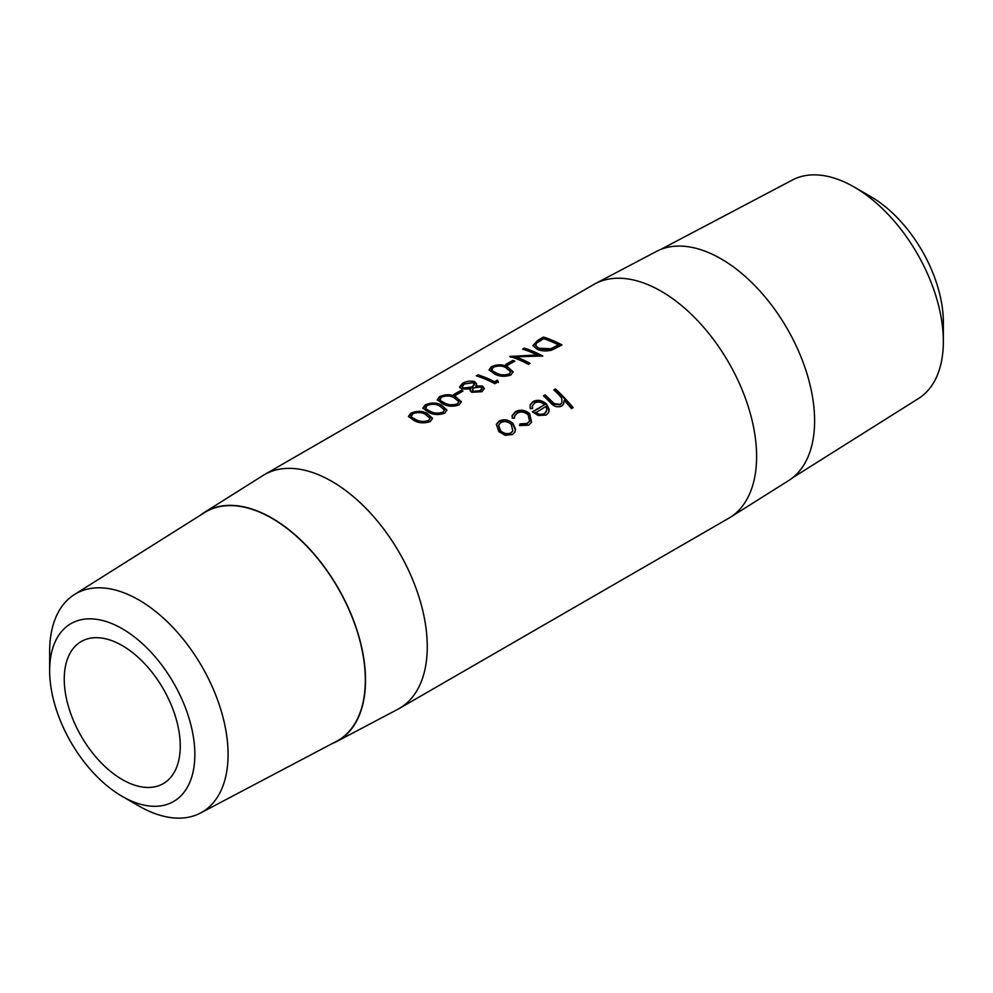 <?xml version="1.0" encoding="UTF-8"?>
<svg xmlns="http://www.w3.org/2000/svg" width="993" height="993" viewBox="0 0 993 993"><rect width="100%" height="100%" fill="white"/><g stroke="black" fill="none" stroke-linecap="round" stroke-linejoin="round"><path stroke-width="1.49" d="M49.65 670.647A102.676 59.282 60 0 1 122.251 628.73A102.676 59.282 60 0 1 194.851 754.481A102.676 59.282 60 0 1 122.251 796.411A102.676 59.282 60 0 1 49.65 670.647L49.65 651.47A126.173 72.849 60 0 1 74.401 594.546A126.173 72.849 60 0 1 138.871 599.958A126.173 72.849 60 0 1 221.662 712.415A126.173 72.849 60 0 1 200.536 813.019A126.173 72.849 60 0 1 138.871 805.993A126.173 72.849 60 0 1 138.859 805.993L122.251 796.398L138.871 805.993M74.401 594.546L204.484 512.649A132.057 76.238 60 0 1 271.958 518.321A132.057 76.238 60 0 1 358.61 636.016A132.057 76.238 60 0 1 336.503 741.312L200.536 813.019M122.251 779.555A82.034 47.366 60 0 1 68.666 707.264A82.034 47.366 60 0 1 81.24 641.528A82.034 47.366 60 0 1 122.251 645.587A82.034 47.366 60 0 1 175.848 717.877A82.034 47.366 60 0 1 163.274 783.614A82.034 47.366 60 0 1 122.251 779.555M660.767 249.429L792.464 179.981A126.173 72.849 60 0 1 854.129 187.007L870.749 196.589A102.676 59.282 60 0 1 870.749 196.602A102.676 59.282 60 0 1 943.35 322.353L943.35 341.53A126.173 72.849 60 0 1 918.599 398.454L792.6 477.77M854.129 187.007A126.173 72.849 60 0 1 854.141 187.007A126.173 72.849 60 0 1 943.35 341.53M200.4 515.23A132.317 76.399 60 0 1 204.347 512.425L262.872 475.585A134.961 77.926 60 0 1 264.349 474.691L593.69 284.544A134.961 77.926 60 0 1 595.192 283.713L656.373 251.452A132.317 76.399 60 0 1 721.042 258.825A132.317 76.399 60 0 1 807.086 374.088A132.317 76.399 60 0 1 788.653 480.575L730.128 517.415A134.961 77.926 60 0 1 728.651 518.309L399.31 708.456A134.961 77.926 60 0 1 397.808 709.287L336.627 741.548A132.317 76.399 60 0 1 332.233 743.571M595.192 283.713A134.961 77.926 60 0 1 661.164 291.234A134.961 77.926 60 0 1 748.933 408.806A134.961 77.926 60 0 1 730.128 517.415M573.16 407.651L571.484 408.619A134.961 77.926 60 0 0 564.198 400.328L563.627 404.052L561.566 406.162C557.284 407.701 553.461 406.41 550.085 402.289A134.961 77.926 60 0 0 543.481 395.859L545.157 394.891A134.961 77.926 60 0 1 551.252 400.8L554.33 403.679L560.337 404.3L561.976 402.612L561.653 398.044L558.488 394.407A134.961 77.926 60 0 0 553.796 389.901L555.472 388.933A134.961 77.926 60 0 1 573.16 407.651M532.521 408.471L530.287 408.607L530.101 404.834L533.005 401.557C537.647 399.36 542.153 400.191 546.547 404.052L549.203 409.401L548.645 412.604L546.175 415.049L538.218 415.521L532.335 411.785L544.574 404.71C541.408 401.966 538.156 401.371 534.83 402.935L532.484 405.591L532.521 408.471M519.463 425.575L520.071 423.899L527.246 423.403L529.554 421.082L528.152 414.789C524.515 411.797 520.841 411.239 517.154 413.138L514.697 415.893L514.473 418.19L512.189 418.152L512.276 415.335L515.578 411.623C520.32 409.178 525.024 409.861 529.691 413.671L531.565 422.236L528.648 425.165L519.463 425.575M512.425 434.524L505.176 435.269L498.809 431.62L496.376 424.259L499.218 421.069C503.91 418.835 508.49 419.629 512.959 423.44L515.578 429.249L514.933 432.029L512.425 434.524M264.349 474.691A134.961 77.926 60 0 1 331.836 481.369A134.961 77.926 60 0 1 420.002 600.306A134.961 77.926 60 0 1 399.31 708.456M204.347 512.425A132.317 76.399 60 0 1 271.958 518.11A132.317 76.399 60 0 1 358.783 636.029A132.317 76.399 60 0 1 336.627 741.548M426.717 413.162L432.551 418.314L430.267 421.541C424.321 423.539 418.897 423.192 414.007 420.498L408.446 416.39L410.804 413.249C416.564 410.779 421.876 410.742 426.717 413.162L432.538 418.711M441.115 404.846L446.949 410.01L444.665 413.225C438.72 415.223 433.296 414.875 428.393 412.194L422.844 408.086L425.19 404.945C430.962 402.463 436.275 402.438 441.115 404.846L446.937 410.407M455.502 396.542L461.348 401.693L459.051 404.921C453.106 406.919 447.682 406.571 442.791 403.878L437.23 399.769L439.589 396.629C445.361 394.159 450.661 394.122 455.502 396.542L461.323 402.091M462.961 391.056L455.762 395.214A134.961 77.926 60 0 0 453.863 394.457L461.062 390.299A134.961 77.926 60 0 1 462.961 391.056M470.508 388.958L461.968 389.033L459.585 386.873L462.539 383.372C466.449 381.175 470.446 380.592 474.53 381.635L476.578 383.658L475.908 385.843L482.586 386.091L484.373 388.424L481.903 391.726L471.737 392.297L470.099 390.448L470.508 388.958L470.185 390.845M498.275 381.734L494.824 383.732A134.961 77.926 60 0 0 476.292 375.851L477.981 374.882A134.961 77.926 60 0 1 494.588 381.746L497.456 380.083L498.275 381.734M507.324 366.628L513.158 371.779L510.874 374.994C504.928 376.992 499.504 376.645 494.613 373.964L489.053 369.855L491.411 366.715C497.17 364.232 502.483 364.208 507.324 366.628L513.145 372.176M514.784 361.142L507.584 365.3A134.961 77.926 60 0 0 505.685 364.543L512.885 360.385A134.961 77.926 60 0 1 514.784 361.142M537.114 354.935A134.961 77.926 60 0 0 522.603 349.114L524.279 348.146A134.961 77.926 60 0 1 542.799 356.028L515.466 356.785A134.961 77.926 60 0 1 530.088 363.376L528.413 364.344A134.961 77.926 60 0 0 509.881 356.462L537.114 354.935L537.163 355.742L510.414 357.083L510.265 356.239M543.469 337.061A134.961 77.926 60 0 1 561.988 344.943L551.599 350.194C546.113 351.423 541.272 351.1 537.089 349.213L532.943 345.552L537.672 340.413L543.469 337.061L543.618 337.918A134.005 77.367 60 0 1 561.293 345.353M564.198 400.328L563.478 404.325M543.816 396.182L544.958 395.524A134.005 77.367 60 0 1 551.003 401.383L554.069 404.25L560.064 404.846L561.827 402.873M545.157 394.891L544.958 395.524M554.144 390.224L555.273 389.566A134.005 77.367 60 0 1 572.663 407.937M555.472 388.933L555.273 389.566M530.001 405.156L532.819 402.19C537.449 399.993 541.955 400.812 546.311 404.635L548.93 409.96L548.496 412.865M533.005 401.557L532.819 402.19M532.633 412.058L544.574 404.71M532.397 405.901L532.186 408.495M544.288 413.957L546.92 410.097L545.964 406.422L535.326 412.989C538.454 415.099 541.446 415.409 544.288 413.957L546.373 411.673M535.575 412.418C538.727 414.54 541.731 414.863 544.561 413.398M519.811 424.47L526.973 423.949L529.406 421.355M514.597 416.216L514.225 418.19M512.189 415.657L515.392 412.256C520.133 409.811 524.825 410.481 529.443 414.267L531.429 422.497M515.578 411.623L515.392 412.256M496.289 424.594L499.02 421.702C503.712 419.468 508.279 420.238 512.723 424.036L515.305 429.808L514.796 432.29M499.218 421.069L499.02 421.702M498.56 425.376L500.236 431.223C503.588 434.214 507.051 434.934 510.625 433.382L512.661 431.148M511.271 424.408C507.882 421.479 504.407 420.871 500.832 422.559L498.66 425.054L500.484 430.639C503.848 433.643 507.324 434.375 510.911 432.836L512.81 430.888L511.271 424.408M533.055 345.986L537.821 341.257L543.618 337.918M535.612 345.427L538.851 349.064L550.842 349.511L558.438 345.701L558.401 344.906A134.961 77.926 60 0 0 543.668 338.638L536.63 343.119L535.612 345.427L538.765 348.245L550.805 348.717L558.401 344.906M550.805 348.717L550.842 349.511M538.765 348.245L538.851 349.064M515.466 356.785L515.59 357.629A134.005 77.367 60 0 1 529.393 363.773M523.646 349.449L524.428 348.99A134.005 77.367 60 0 1 541.681 356.214M524.279 348.146L524.428 348.99M506.604 364.903L512.996 361.216A134.005 77.367 60 0 1 513.977 361.601M512.885 360.385L512.996 361.216M489.177 370.277L491.56 367.559C497.356 365.089 502.644 365.052 507.411 367.447M491.411 366.715L491.56 367.559M508.937 374.808L510.526 371.643L505.648 367.596C501.986 365.623 497.841 365.536 493.223 367.336L491.734 370.426L496.388 373.815C500.087 375.9 504.27 376.223 508.937 374.808L510.501 372.04M492.478 371.581L492.354 370.749L496.301 372.996C500.038 375.093 504.233 375.428 508.9 374.013M491.597 369.57L492.354 370.749M496.388 373.815L496.301 372.996M477.348 376.173L478.129 375.726A134.005 77.367 60 0 1 494.613 382.541L497.493 380.89L498.3 382.528M477.981 374.882L478.129 375.726M494.588 381.746L494.613 382.541M497.456 380.083L497.493 380.89M459.722 387.717L462.701 384.229L474.642 382.479L476.59 384.092M462.539 383.372L462.701 384.229M474.53 381.635L474.642 382.479M475.908 385.843L475.995 386.649L482.648 386.898L484.348 388.822M482.586 386.091L482.648 386.898M462.155 386.687L463.731 388.884L472.171 387.804L474.269 384.514M472.469 390.373L473.537 392.161L480.103 391.441L481.853 388.735M480.885 387.047L474.033 387.791L472.37 389.964L473.487 391.354L480.078 390.646L481.903 388.325L480.885 387.047M473.537 392.161L473.487 391.354M480.103 391.441L480.078 390.646M472.792 382.59L464.401 383.981L462.142 386.687L463.619 388.052L472.085 386.972L474.269 384.092L472.792 382.59M463.731 388.884L463.619 388.052M472.171 387.804L472.085 386.972M454.794 394.817L461.174 391.13A134.005 77.367 60 0 1 462.155 391.527M461.062 390.299L461.174 391.13M437.367 400.204L439.738 397.473C445.534 395.003 450.822 394.966 455.588 397.361M439.589 396.629L439.738 397.473M457.115 404.722L458.704 401.557L453.838 397.51C450.164 395.549 446.018 395.462 441.401 397.25L439.911 400.34L444.566 403.741C448.277 405.814 452.46 406.149 457.115 404.722L458.679 401.954M440.656 401.495L440.532 400.663L444.479 402.91C448.215 405.007 452.423 405.343 457.078 403.928M439.787 399.496L440.532 400.663M444.566 403.741L444.479 402.91M422.968 408.508L425.352 405.789C431.148 403.319 436.423 403.282 441.202 405.678M425.19 404.945L425.352 405.789M442.717 413.026L444.305 409.873L439.44 405.827C435.778 403.853 431.632 403.766 427.002 405.566L425.525 408.657L430.168 412.045C433.879 414.131 438.062 414.453 442.717 413.026L444.281 410.258M426.27 409.811L426.146 408.979L430.081 411.226C433.829 413.324 438.025 413.659 442.692 412.232M425.389 407.8L426.146 408.979M430.168 412.045L430.081 411.226M408.57 416.824L410.953 414.093C416.75 411.623 422.037 411.586 426.804 413.982M410.804 413.249L410.953 414.093M428.331 421.342L429.919 418.177L425.041 414.131C421.38 412.169 417.234 412.083 412.616 413.87L411.127 416.961L415.782 420.362C419.48 422.435 423.663 422.77 428.331 421.342L429.895 418.574M411.872 418.115L411.747 417.283L415.695 419.53C419.431 421.628 423.626 421.963 428.293 420.548M410.99 416.117L411.747 417.283M415.782 420.362L415.695 419.53M537.672 340.413L537.821 341.257M557.085 345.663L557.123 346.458M870.749 196.602L854.141 187.007M532.273 406.211L532.484 405.591M514.473 416.526L514.697 415.893M512.065 415.98L512.276 415.335M498.436 425.687L498.66 425.054M510.563 372.437L510.526 371.643M472.432 390.783L472.37 389.964M481.94 389.107L481.903 388.325M474.369 384.899L474.269 384.092M458.741 402.351L458.704 401.557M444.355 410.655L444.305 409.873M429.957 418.972L429.919 418.177"/></g></svg>
